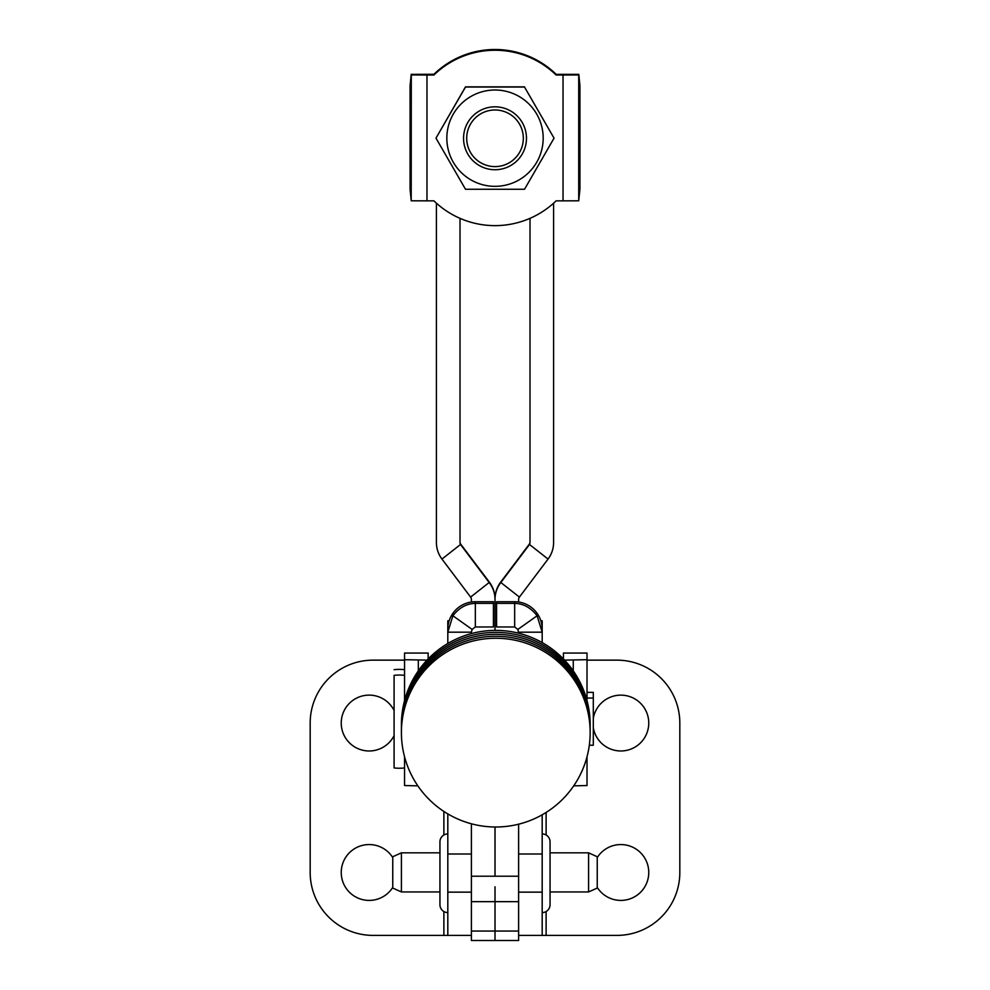 <?xml version="1.0" encoding="UTF-8"?>
<svg xmlns="http://www.w3.org/2000/svg" width="990" height="990" viewBox="0 0 990 990"><rect width="100%" height="100%" fill="white"/><g stroke="black" fill="none" stroke-linecap="round" stroke-linejoin="round"><path stroke-width="1.49" d="M597.242 887.411A27.918 27.918 0 0 0 648.759 872.487A27.918 27.918 0 0 0 597.242 857.563M593.307 727.724A27.918 27.918 0 0 0 623.18 750.878A27.918 27.918 0 0 0 648.759 723.059A27.918 27.918 0 0 0 623.18 695.24A27.918 27.918 0 0 0 593.307 718.381M392.758 887.411A27.918 27.918 0 0 1 341.241 872.487A27.918 27.918 0 0 1 392.758 857.563M394.094 735.62A27.918 27.918 0 0 1 341.241 723.059A27.918 27.918 0 0 1 394.094 710.486M443.879 911.543L443.879 935.402L447.814 935.402L447.814 813.891M471.401 633.6L471.401 632.189L447.814 632.189L447.814 620.817L449.138 620.817M447.814 935.402L471.401 935.402M542.186 642.597L542.186 629.256A27.522 27.522 180 0 0 514.664 601.734L514.664 626.967L496.572 626.967L496.572 603.38L514.664 603.38C523.339 603.541 530.813 607.674 537.1 615.768L542.186 632.189L542.186 620.817L540.862 620.817M518.611 935.402L542.186 935.402L542.186 814.807M443.879 935.402L373.094 935.402A62.915 62.915 0 0 1 310.179 872.487L310.179 723.059A62.915 62.915 0 0 1 373.094 660.144L404.551 660.144M542.186 935.402L616.906 935.402A62.915 62.915 0 0 0 679.821 872.487L679.821 723.059A62.915 62.915 0 0 0 616.906 660.144L587.021 660.144M550.056 841.809L550.056 904.724L550.056 841.809A7.871 7.871 0 0 0 542.186 833.951M550.056 904.724A7.871 7.871 0 0 1 542.186 912.594M439.944 904.724L439.944 841.809L439.944 904.724A7.871 7.871 0 0 0 447.814 912.594M439.944 841.809A7.871 7.871 0 0 1 447.814 833.951M495.012 886.78L495.012 940.5L495.012 886.78M518.611 824.2L518.611 901.655L471.401 901.655L471.401 940.5L518.611 940.5L518.611 901.655M553.596 203.185L553.596 542.508A27.522 27.522 -0 0 1 548.052 559.065L519.404 597.094A3.935 3.935 180 0 0 518.611 599.457L518.611 602.019M436.417 203.185L436.417 542.508A27.522 27.522 -0 0 0 441.961 559.065L470.609 597.094A3.935 3.935 180 0 1 471.401 599.457L471.401 602.019M495.012 826.996L495.012 876.212L495 826.996M530.009 218.345L530.009 542.508A3.935 3.935 -0 0 1 529.217 544.871L500.556 582.9A27.522 27.522 180 0 0 495.012 599.457L495.012 630.407L495.012 599.457A27.522 27.522 180 0 0 489.456 582.9L460.808 544.871A3.935 3.935 -0 0 1 460.016 542.508L460.016 218.345M471.401 901.655L471.401 823.791M530.009 541.889A3.935 3.935 -0 0 1 529.217 544.265L500.556 582.281A27.522 27.522 180 0 0 495.012 598.851A27.522 27.522 180 0 0 489.456 582.281L460.808 544.265A3.935 3.935 -0 0 1 460.016 541.889M392.758 856.758L392.758 888.055L401.408 891.953L439.944 891.953L401.408 891.953L401.408 852.823L392.758 856.758M588.592 891.953L588.592 852.823L597.242 856.758L597.242 888.055L588.592 891.953L550.056 891.953L588.592 891.953L597.242 888.055M514.664 601.734L496.572 601.734L496.572 603.38M514.664 626.967L517.869 629.43L518.599 633.192M542.186 632.189L518.599 632.189M447.814 643.5L447.814 629.256A27.522 27.522 180 0 1 475.336 601.734L493.428 601.734L493.428 626.967L475.336 626.967L472.131 629.43L471.401 632.189M447.814 632.189L452.9 615.768C459.187 607.674 466.661 603.554 475.336 603.38L475.336 626.967M493.428 603.38L475.336 603.38L475.336 601.734M563.421 658.956L563.421 653.066L587.021 653.066L587.021 690.81M587.021 778.883L587.021 756.793L587.021 785.528L573.717 785.862M587.021 700.611L587.021 659.699L564.535 660.12M428.15 658.956L428.15 653.066L404.551 653.066L404.551 700.611M404.551 756.793L404.551 785.528L417.854 785.862M427.036 660.12L404.551 659.699M411.296 74.955L410.07 86.353L410.07 189.251L411.209 200.784L411.296 74.955L426.975 75.017L426.975 200.859L433.929 200.859A87.689 87.689 180 0 0 556.095 200.859L563.038 200.859L563.038 75.017L556.095 75.017A87.689 87.689 180 0 0 433.929 75.017L433.929 74.955A87.689 87.689 180 0 1 556.095 74.955L556.095 75.017M426.975 200.859L411.296 200.797M426.962 74.955L433.929 74.955M426.975 75.017L433.929 75.017M410.07 85.87L411.209 74.349L433.929 74.349A87.689 87.689 -0 0 1 556.095 74.349L578.816 74.349L579.942 85.87L578.717 74.955L578.717 200.797L563.038 200.859M563.36 74.955L556.095 74.955M563.038 75.017L578.717 74.955M579.942 86.353L579.942 189.251L578.717 200.797M578.816 74.955L563.038 74.955L578.816 74.955M433.929 74.349L433.929 74.275A87.689 87.689 -0 0 1 556.095 74.275M578.816 74.349L556.095 74.349M411.209 74.349L433.929 74.275M495.161 109.977A28.314 28.314 180 0 0 466.698 138.142A28.314 28.314 180 0 0 494.851 166.605A28.314 28.314 180 0 0 523.326 138.439A28.314 28.314 180 0 0 495.161 109.977M494.839 169.736A31.457 31.457 -0 0 1 463.555 138.278A31.457 31.457 -0 0 1 495.173 106.821A31.457 31.457 -0 0 1 526.47 138.278A31.457 31.457 -0 0 1 494.839 169.736M446.837 138.179A48.176 48.176 -0 0 1 495.012 90.003A48.176 48.176 -0 0 1 543.176 138.179A48.176 48.176 -0 0 1 495.012 186.343A48.176 48.176 -0 0 1 446.837 138.179M554.041 138.155L524.527 87.033L465.498 87.033L435.984 138.155L465.498 189.263L524.527 189.263L554.041 138.155L524.527 87.033M435.984 138.155L465.498 86.848L524.527 86.848M394.094 675.341L394.094 721.636L394.094 675.341A46.604 46.604 0 0 1 404.551 675.341M589.322 745.235L593.307 745.235L593.307 692.381L587.021 692.381M593.307 698.049L587.021 698.049M394.094 721.636L394.094 767.943L394.094 721.636M447.814 892.151L471.401 892.151M447.814 853.999L471.401 853.999M542.186 853.999L518.611 853.999M542.186 892.151L518.611 892.151M443.879 811.441L443.879 835.003M546.121 935.402L546.121 911.543M546.121 835.003L546.121 812.456M441.961 559.065L460.808 544.265M470.609 597.094L489.456 582.281M529.217 544.265L548.052 559.065M500.556 582.281L519.404 597.094M518.611 931.058L471.401 931.058M518.611 876.212L471.401 876.212M537.1 615.768L517.869 629.43M452.9 615.768L472.131 629.43M573.26 670.874L573.26 660.045M418.325 660.045L418.325 670.874M588.592 852.823L550.056 852.823M439.944 852.823L401.408 852.823M563.421 653.066L587.021 653.066M428.15 653.066L404.551 653.066M590.151 729.679A94.372 94.372 0 0 0 590.164 728.702A94.372 94.372 0 0 0 495.792 634.318A94.372 94.372 0 0 0 401.408 728.702A94.372 94.372 0 0 0 401.42 729.679M590.151 731.647A94.372 94.372 0 0 0 590.164 730.657A94.372 94.372 0 0 0 495.792 636.285A94.372 94.372 0 0 0 401.408 730.657A94.372 94.372 0 0 0 401.42 731.647M590.164 732.625A94.372 94.372 0 0 0 495.792 638.253A94.372 94.372 0 0 0 401.408 732.625A94.372 94.372 0 0 0 495.792 826.996A94.372 94.372 0 0 0 590.164 732.625M590.151 727.724A94.372 94.372 0 0 0 590.164 726.734A94.372 94.372 0 0 0 495.792 632.363A94.372 94.372 0 0 0 401.408 726.734A94.372 94.372 0 0 0 401.42 727.724M590.151 725.757A94.372 94.372 0 0 0 590.164 724.779A94.372 94.372 0 0 0 495.792 630.395A94.372 94.372 0 0 0 401.408 724.779A94.372 94.372 0 0 0 401.42 725.757M463.555 138.278L463.555 136.546M526.47 138.278L526.47 136.546M404.551 669.673A46.604 46.604 0 0 0 394.094 669.673M394.094 767.943A46.604 46.604 0 0 0 404.551 767.943"/></g></svg>
